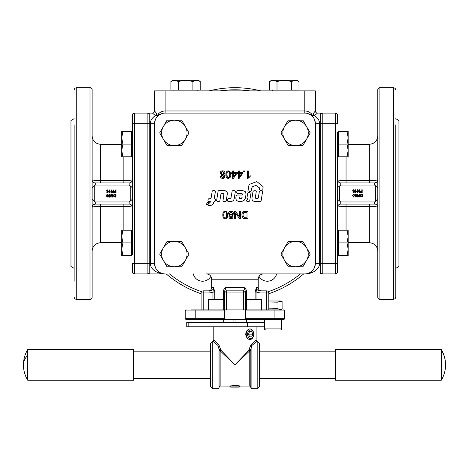 <?xml version="1.0" encoding="UTF-8"?>
<svg xmlns="http://www.w3.org/2000/svg" width="469" height="469" viewBox="0 0 469 469"><rect width="100%" height="100%" fill="white"/><g stroke="black" fill="none" stroke-linecap="round" stroke-linejoin="round"><path stroke-width="0.7" d="M395.772 89.819L395.156 88.319L393.655 87.703L393.655 299.304L395.156 298.683L395.772 297.188L395.772 124.824M395.772 281.224L395.772 297.188M395.772 268.338L398.949 266.503L398.949 120.498L395.772 118.669M395.772 262.177L395.772 193.504M395.772 151.587L395.772 170.634L395.772 151.587M395.772 216.373L395.772 235.415M379.902 87.703A2.116 2.116 0 0 0 377.785 89.819L377.785 297.188A2.116 2.116 0 0 0 379.902 299.304L379.902 87.703L393.655 87.703M375.206 182.863A3.172 3.172 0 0 0 377.727 180.366M377.785 188.21L377.17 187.067L374.614 185.038L374.614 182.922L376.859 181.99L377.785 179.75C377.352 180.225 374.532 180.501 369.326 180.583L346.046 180.583C340.846 180.506 338.026 180.225 337.58 179.75L337.58 132.487L338.43 132.487M369.326 204.079L369.326 206.424C374.526 206.501 377.346 206.776 377.785 207.257A3.172 3.172 0 0 0 374.614 204.079L374.614 201.969L377.17 199.935L377.785 198.792M377.785 251.161C377.287 246.02 374.467 243.2 369.326 242.702L369.326 206.424L346.046 206.424C340.84 206.501 338.02 206.776 337.58 207.257L337.58 231.24L338.43 231.24M377.785 135.84C377.287 140.981 374.467 143.801 369.326 144.305L369.326 182.922M376.859 205.012A3.172 3.172 0 0 1 377.785 207.257A3.172 3.172 0 0 0 374.614 204.079L340.758 204.079A3.172 3.172 0 0 0 337.58 207.257L337.58 198.792L338.202 199.935L340.758 201.969L374.614 201.969M377.785 179.75L376.859 181.99L374.614 182.922L340.758 182.922A3.172 3.172 0 0 1 337.58 179.75L337.58 198.792M374.614 185.038L340.758 185.038L338.202 187.067L337.58 188.21M245.246 198.235L245.07 198.75M245.064 198.762L244.56 199.759M244.208 200.204L243.786 200.568M243.305 200.855L242.25 201.236M244.537 191.088L245.363 191.715M245.369 191.721L245.738 192.396M245.744 192.407L245.932 193.967M245.756 195.813L245.721 196.048C245.492 199.771 243.593 201.559 240.017 201.412C236.523 201.465 235.227 199.694 236.13 196.106L236.827 195.016L242.139 195.028L242.631 194.553L242.532 193.978M242.086 193.603L237.261 193.504L236.64 192.782L236.874 191.223L237.496 190.695L241.728 190.695C245.275 190.637 246.606 192.419 245.721 196.048M237.261 193.504L236.64 192.782L237.261 193.504M236.611 200.591L235.971 199.202L235.989 197.132M241.476 198.44L240.462 198.627L242.139 197.666L241.887 198.117M239.225 197.988L239.167 197.484L240.462 198.627L239.712 198.534M236.874 191.223L237.496 190.695M242.631 194.553L240.925 193.486M236.212 195.55L236.827 195.016M23.45 364.9A29.623 29.623 0 0 0 27.73 380.242L133.483 380.242L133.483 349.557L27.73 349.557A29.623 29.623 0 0 0 23.45 364.9A29.623 18.508 0 0 1 27.73 355.314L27.73 349.557M27.73 380.242L27.73 355.314M441.27 349.557L335.517 349.557L335.517 380.242L441.27 380.242A29.623 29.623 0 0 0 441.27 349.557L441.27 380.242M271.633 80.293L269.669 81.43L273.339 80.293L269.669 81.43L269.669 90.03L269.669 81.43L271.633 80.293L284.331 80.293L277.003 81.43L273.339 80.293M297.029 80.293L298.993 81.43L295.329 80.293L291.659 81.43L284.331 80.293L297.029 80.293L298.993 81.43L298.993 90.03L277.003 90.03L277.003 81.43M291.659 90.03L291.659 81.43M277.003 90.03L269.669 90.03M272.694 90.03L272.694 90.875M295.968 90.875L295.968 90.03M185.355 139.252L181.685 145.601L174.357 145.601A12.698 12.698 0 0 0 185.355 126.554L189.019 132.903L185.355 139.252M167.028 145.601L163.364 139.252A12.698 12.698 0 0 0 174.357 145.601L167.028 145.601M163.364 139.252L159.695 132.903L167.028 120.205L181.685 120.205L185.355 126.554A12.698 12.698 0 0 0 161.658 132.903A12.698 12.698 0 0 0 163.364 139.252M185.355 260.447L181.685 266.797L174.357 266.797A12.698 12.698 0 0 0 185.355 247.755L189.019 254.098L185.355 260.447M167.028 266.797L163.364 260.447A12.698 12.698 0 0 0 174.357 266.797L167.028 266.797M163.364 260.447L159.695 254.098L167.028 241.406L181.685 241.406L185.355 247.755A12.698 12.698 0 0 0 161.658 254.098A12.698 12.698 0 0 0 163.364 260.447M347.031 255.576L348.162 249.227L348.162 255.576L338.43 255.576L338.43 230.185L348.162 230.185L348.162 236.528L347.031 230.185M348.162 249.227L347.031 242.878L348.162 236.528L348.162 249.227M338.43 242.878L347.031 242.878M337.58 271.797A2.116 2.116 0 0 1 336.965 273.292L337.58 271.797L337.58 231.24M121.747 249.227L122.884 255.576L121.747 255.576L121.747 236.528L122.884 242.878L121.747 249.227M121.747 230.185L122.884 230.185L121.747 236.528L121.747 230.185M122.884 242.878L131.484 242.878L131.484 230.185L122.884 230.185M131.484 242.878L131.484 255.576L122.884 255.576M129.157 204.079L129.157 201.969L131.707 199.935L132.328 198.792L132.328 207.257A3.172 3.172 0 0 0 129.157 204.079L95.295 204.079L93.055 205.012L92.123 207.257C92.563 206.776 95.389 206.501 100.589 206.424L123.863 206.424C129.063 206.501 131.889 206.776 132.328 207.257L132.328 254.515L131.484 254.515M188.808 326.811L188.808 322.578L186.732 322.578L186.732 326.811L264.686 326.811L264.686 322.578L247.503 322.578L247.503 326.811M188.808 322.578L247.503 322.578M250.827 349.305L251.882 345.489L257.176 341.098L256.115 340.037L256.115 326.811L256.115 340.037L251.079 344.627L249.062 349.305L250.827 349.305L250.827 387.646L250.827 387.118L249.766 386.063L240.245 386.063L237.601 385.559M257.176 388.707L259.293 386.591L259.293 343.208L257.176 341.098L257.176 388.707L251.882 388.707A1.055 1.055 0 0 1 250.827 387.646M229.663 386.145L230.637 387.118L239.272 387.118L240.245 386.145L220.143 386.063L220.143 350.794L220.846 350.091L219.087 350.091L219.087 350.619L219.087 350.091A1.055 0.704 180 0 0 220.143 350.794L234.957 364.9L220.846 350.091L218.835 344.627L213.794 340.037L210.622 343.208L210.622 386.591L212.738 388.707L212.738 341.098L218.026 345.489L219.087 349.305L219.087 387.646A1.055 1.055 0 0 1 218.026 388.707L212.738 388.707M220.143 386.063A1.055 1.055 0 0 0 219.087 387.118L219.087 387.646M213.794 340.037L213.794 326.811L213.794 340.037M249.766 386.063L249.766 350.794L250.827 350.091L249.062 350.091L234.957 364.9L249.766 350.794L249.062 350.091L249.062 349.305M251.337 345.078L251.882 345.489L251.882 388.707M220.846 349.305L219.087 349.305M155.35 267.383L154.547 263.332L149.253 263.332L149.253 123.675L150.315 123.675L150.315 263.332C150.373 266.234 151.821 268.731 154.653 270.812C157.572 272.835 161.06 273.867 165.129 273.914C162.221 273.867 159.73 272.835 157.643 270.812A10.582 10.582 0 0 1 154.547 263.332C154.588 266.234 155.62 268.731 157.643 270.812A10.582 10.582 0 0 0 165.129 273.914L165.129 273.914C161.06 273.867 157.572 272.835 154.653 270.812M304.786 110.977L304.786 113.093L165.129 113.093L165.129 90.875L304.786 90.875L304.786 110.977C307.383 111.012 309.681 112.032 311.668 114.031C309.681 112.032 307.383 111.012 304.786 110.977L165.129 110.977C162.526 111.012 160.234 112.032 158.241 114.031L157.092 114.031L154.547 110.977L154.547 90.875L154.547 107.806M149.253 113.093L152.431 113.093L149.253 113.093L149.253 123.675L147.143 123.675L147.143 273.914L134.445 273.914L134.445 263.332L149.253 263.332L149.253 273.914L165.129 273.914L149.253 273.914M154.653 116.189L155.485 115.638L154.653 116.189C151.821 118.276 150.373 120.768 150.315 123.675L154.547 123.675L155.35 119.624M314.558 119.624L315.367 123.675L315.367 263.332L314.558 267.383M208.506 290.839L203.218 290.839L208.506 290.839C210.434 290.651 211.49 289.596 211.677 287.667L211.677 279.202L258.231 279.202A5.288 5.288 0 0 1 263.519 273.914L304.786 273.914A10.582 10.582 0 0 0 312.266 270.812C314.289 268.731 315.32 266.234 315.367 263.332A10.582 10.582 0 0 1 312.266 270.812C310.185 272.835 307.687 273.867 304.786 273.914L304.786 273.914C308.848 273.867 312.342 272.835 315.256 270.812C318.093 268.731 319.536 266.234 319.594 263.332L319.594 123.675C319.536 120.768 318.093 118.276 315.256 116.189L314.423 115.638L315.256 116.189M320.655 273.914L320.655 113.093L317.478 113.093L320.655 113.093M315.367 110.977L312.817 114.031L311.668 114.031L311.668 115.638L314.423 115.638L317.478 113.093A2.116 2.116 0 0 1 315.367 110.977L315.367 90.875L304.786 90.875M153.926 112.472A2.116 2.116 0 0 0 154.547 110.977A2.116 2.116 0 0 1 152.431 113.093L155.485 115.638L158.241 115.638L156.939 116.13M224.375 310.941L224.375 318.345L195.808 318.345L195.808 310.941L224.375 310.941L224.375 309.886L245.533 309.886L245.533 299.304L261.491 299.304L261.491 309.886M208.418 309.886L208.418 299.304L224.375 299.304L224.375 309.886L190.983 309.886M278.932 309.886L245.533 309.886L245.533 292.093L245.82 299.304M201.101 309.886L201.101 292.955L201.101 309.886M268.813 309.886L268.813 292.955L268.813 309.886M283.622 309.886A1.055 1.055 0 0 1 284.372 310.191A1.055 1.055 0 0 0 283.622 309.886A1.055 1.055 0 0 1 284.683 310.941L284.683 318.345L245.533 318.345L245.533 319.407L283.622 319.407A1.055 1.055 0 0 0 284.372 319.096A1.055 1.055 0 0 1 283.622 319.407L278.932 319.407M223.197 322.578L223.197 319.407L204.009 319.407L267.289 319.407M190.983 319.407L186.287 319.407A1.055 1.055 0 0 1 185.536 319.096A1.055 1.055 0 0 0 186.287 319.407L224.375 319.407L224.375 318.345M185.536 310.191A1.055 1.055 0 0 1 186.287 309.886A1.055 1.055 0 0 0 185.232 310.941L185.232 318.345A1.055 1.055 0 0 0 185.536 319.096M195.808 319.407L202.62 319.407L195.808 319.407L195.808 318.345L185.232 318.345M284.372 319.096A1.055 1.055 0 0 0 284.683 318.345A1.055 1.055 0 0 1 284.372 319.096M245.533 309.886L245.533 318.345M204.009 319.407L202.62 319.407M265.9 319.407L246.712 319.407L246.712 322.578M211.677 279.202A5.288 5.288 0 0 0 206.389 273.914L304.786 273.914M246.594 299.304L246.594 292.099C246.547 290.053 245.774 288.576 244.267 287.667L225.648 287.667L224.375 292.099L224.375 299.304L224.375 292.955A2.116 2.116 0 0 1 226.492 290.839L243.417 290.839L226.492 290.839C226.04 290.692 225.759 289.631 225.648 287.667C225.759 289.637 226.04 290.692 226.492 290.839L243.417 290.839L226.492 290.839L226.492 292.955L243.417 292.955L243.417 309.886M246.594 292.099L245.533 292.099L244.267 287.667C244.15 289.637 243.868 290.692 243.417 290.839A2.116 2.116 0 0 1 245.533 292.955L243.417 292.955L243.417 290.839A2.116 2.116 0 0 1 244.918 291.46M245.533 299.304L245.533 292.099M226.492 309.886L226.492 292.955L224.375 292.955L224.375 309.886M224.375 292.099L223.314 292.099L223.314 299.304M225.648 287.667C224.141 288.576 223.367 290.053 223.314 292.099M261.403 290.839L266.697 290.839L261.403 290.839C259.48 290.651 258.419 289.596 258.231 287.667L256.291 287.667L255.113 292.099L255.113 299.304M256.948 299.304L256.948 292.099L260.014 292.955L260.014 290.839C257.844 290.692 256.602 289.631 256.291 287.667L256.948 292.099L255.113 292.099M268.813 292.955A2.116 2.116 0 0 0 268.192 291.46A2.116 2.116 0 0 1 268.813 292.955L266.697 292.955L266.697 290.839A2.116 2.116 0 0 1 268.192 291.46A2.116 2.116 0 0 0 266.697 290.839M203.218 309.886L203.218 292.955L209.895 292.955L209.895 290.839C212.064 290.692 213.307 289.637 213.624 287.667L212.961 292.093L212.967 299.304M201.717 291.46A2.116 2.116 0 0 1 203.218 290.839L203.218 292.955L201.101 292.955A2.116 2.116 0 0 1 201.717 291.46A2.116 2.116 0 0 0 201.101 292.955M214.796 299.304L214.796 292.099L213.63 287.673L211.677 287.667M258.231 279.202L258.231 287.667M214.796 292.099L212.961 292.099L209.895 292.955M309.517 114.213L308.989 113.967M160.914 113.967L160.375 114.219M158.252 115.626L158.241 114.031L158.493 115.016M155.485 115.638L157.092 114.031L156.47 114.952M159.765 114.553L163.265 113.258M306.65 113.258L310.15 114.553M312.817 114.031L314.423 115.638M336.965 273.292A2.116 2.116 0 0 1 336.279 273.749A2.116 2.116 0 0 0 336.965 273.292L335.464 273.914L322.772 273.914L322.772 113.093A2.116 2.116 0 0 0 320.655 115.21M320.655 271.797A2.116 2.116 0 0 0 322.772 273.914A2.116 2.116 0 0 1 321.277 273.292M304.786 113.093A10.582 10.582 0 0 1 315.367 123.675L337.58 123.675L337.58 115.21A2.116 2.116 0 0 0 335.464 113.093L335.464 263.332L337.58 263.332L337.58 132.487M337.58 115.21L336.965 113.715L335.464 113.093L322.772 113.093M335.464 273.914A2.116 2.116 0 0 0 336.279 273.749A2.116 2.116 0 0 1 335.464 273.914L335.464 263.332L315.367 263.332M338.512 205.012A3.172 3.172 0 0 0 337.58 207.257M353.104 191.868L353.884 192.226L354.242 191.211L353.55 191.592L352.706 190.666L353.597 189.693L354.593 191.076L354.283 192.278L353.567 192.607L352.752 191.897L353.104 191.868M353.608 189.98L354.189 190.666L353.62 191.282L353.063 190.643L353.608 189.98M355.824 189.74L355.824 191.973L356.528 191.551L356.528 191.891L355.479 192.607L355.479 189.74L355.824 189.74M359.541 192.595L359.154 192.595L357.648 190.355L357.648 192.595L357.29 192.595L357.29 189.74L357.677 189.74L359.178 191.979L359.178 189.74L359.541 189.74L359.541 192.595M353.509 197.05L352.582 195.591L353.509 194.137L354.159 194.43L354.441 195.591L353.509 197.05M353.509 194.424L354.083 195.591L353.515 196.763L352.946 195.591L353.509 194.424M356.551 196.312L355.731 197.05L354.904 196.306L355.326 195.731L354.787 194.998L355.725 194.137L356.669 195.01L356.118 195.731L356.551 196.312M355.725 195.866L356.188 196.329L355.725 196.763L355.262 196.306L355.725 195.866M355.725 194.424L356.305 195.01L355.736 195.579L355.144 194.993L355.725 194.424M359.406 197.039L359.019 197.039L357.513 194.799L357.513 197.039L357.155 197.039L357.155 194.184L357.542 194.184L359.043 196.423L359.043 194.184L359.406 194.184L359.406 197.039M362.285 197.039L360.374 196.792L359.922 195.626L361.253 194.184L362.285 194.184L362.285 197.039M361.3 194.518L361.91 194.518L361.91 196.699L360.819 196.64L360.315 195.632L360.597 194.723L361.3 194.518M362.197 192.595L360.684 192.566L360.016 191.768L361.089 190.901L361.822 190.901L361.822 189.74L362.197 189.74L362.197 192.595M361.083 191.235L361.822 191.235L361.822 192.261L360.737 192.231L360.409 191.757L361.083 191.235M74.137 118.669L70.966 120.498L70.966 266.503L74.137 268.338M74.137 235.415L74.137 262.177M74.137 170.634L74.137 151.587L74.137 170.634M74.137 124.824L74.137 281.224M92.123 251.161C92.628 246.02 95.447 243.2 100.589 242.702L100.589 204.079M92.123 135.84C92.628 140.981 95.447 143.801 100.589 144.305L100.589 180.583C95.389 180.506 92.563 180.225 92.123 179.75A3.172 3.172 0 0 0 95.295 182.922L129.157 182.922A3.172 3.172 0 0 0 132.328 179.75C131.889 180.225 129.069 180.506 123.863 180.583L100.589 180.583L100.589 182.922M90.007 299.304A2.116 2.116 0 0 0 92.123 297.188L92.123 89.819A2.116 2.116 0 0 0 90.007 87.703L90.007 299.304L75.843 299.263L74.759 298.683L74.137 297.188M74.137 193.504L74.137 216.373M74.137 89.819L74.759 88.319L76.254 87.703L76.254 299.304M149.253 271.797A2.116 2.116 0 0 1 147.143 273.914M149.253 115.21A2.116 2.116 0 0 0 147.143 113.093L147.143 123.675L134.445 123.675L134.445 113.093L147.143 113.093A2.116 2.116 0 0 1 148.638 113.715M132.328 115.21A2.116 2.116 0 0 1 132.95 113.715L132.328 115.21L132.328 254.515M132.328 198.792L132.328 123.675L134.445 123.675L134.445 263.332L132.328 263.332L132.328 271.797A2.116 2.116 0 0 0 134.028 273.873M132.95 113.715A2.116 2.116 0 0 1 133.636 113.252A2.116 2.116 0 0 0 132.95 113.715L134.445 113.093A2.116 2.116 0 0 0 134.034 113.135A2.116 2.116 0 0 1 134.445 113.093M133.636 113.252A2.116 2.116 0 0 1 134.028 113.135A2.116 2.116 0 0 0 133.636 113.252M134.034 273.873A2.116 2.116 0 0 0 134.445 273.914L132.95 273.292L134.445 273.914M132.328 271.797L132.95 273.292M132.328 188.21L131.707 187.067L129.157 185.038L129.157 182.922M95.295 182.922L95.295 185.038L92.745 187.067L92.123 188.21M131.396 181.99A3.172 3.172 0 0 0 132.328 179.75M92.123 179.75A3.172 3.172 0 0 0 93.055 181.99M92.123 198.792L92.745 199.935L95.295 201.969L129.157 201.969M94.703 204.138A3.172 3.172 0 0 0 92.182 206.636M107.208 197.156L106.281 195.696L107.208 194.236L107.858 194.535L108.14 195.696L107.208 197.156M107.208 194.524L107.782 195.696L107.213 196.863L106.639 195.696L107.208 194.524M110.25 196.417L109.429 197.156L108.603 196.411L109.025 195.837L108.486 195.104L109.424 194.236L110.362 195.116L109.816 195.837L110.25 196.417M109.424 195.972L109.887 196.429L109.424 196.869L108.96 196.411L109.424 195.972M109.424 194.524L110.004 195.11L109.429 195.684L108.843 195.098L109.424 194.524M113.105 197.144L112.718 197.144L111.212 194.899L111.212 197.144L110.854 197.144L110.854 194.289L111.241 194.289L112.742 196.529L112.742 194.289L113.105 194.289L113.105 197.144M106.903 192.067L107.682 192.425L108.046 191.411L107.348 191.792L106.504 190.871L107.401 189.892L108.392 191.276L108.087 192.483L107.366 192.806L106.557 192.097L106.903 192.067M107.407 190.179L107.987 190.865L107.419 191.487L106.868 190.848L107.407 190.179M109.629 189.939L109.629 192.173L110.326 191.751L110.326 192.091L109.277 192.806L109.277 189.939L109.629 189.939M113.34 192.8L112.953 192.8L111.452 190.555L111.452 192.8L111.089 192.8L111.089 189.939L111.475 189.939L112.976 192.184L112.976 189.939L113.34 189.939L113.34 192.8M116.001 192.8L114.489 192.771L113.82 191.968L114.887 191.1L115.62 191.1L115.62 189.939L116.001 189.939L116.001 192.8M114.882 191.44L115.62 191.44L115.62 192.46L114.536 192.437L114.207 191.962L114.882 191.44M115.984 197.144L114.073 196.898L113.621 195.731L114.952 194.289L115.984 194.289L115.984 197.144M114.993 194.623L115.603 194.623L115.603 196.804L114.518 196.746L114.014 195.737L114.295 194.823L114.993 194.623M276.61 273.914A9.521 9.521 0 0 1 259.052 276.376M210.862 276.376A9.521 9.521 0 0 1 193.304 273.914M268.813 293.741A105.801 105.801 0 0 0 303.719 273.914M260.676 90.875A105.801 105.801 0 0 0 209.233 90.875A105.801 105.801 0 0 1 234.957 87.703M246.999 212.211L243.61 212.733L242.866 215.095L244.179 217.716L246.999 217.868L246.999 212.211M165.129 113.093A10.582 10.582 0 0 0 154.547 123.675L154.547 263.332M232.178 216.901L230.971 215.705L229.775 216.848L230.977 218.026L232.178 216.901M232.477 213.477L230.971 211.959L229.476 213.442L230.994 214.96L232.477 213.477M226.715 214.99C226.638 212.762 226.146 211.748 225.231 211.959C224.329 211.754 223.836 212.762 223.76 214.99C223.836 217.217 224.329 218.232 225.243 218.021L226.246 217.493L226.715 214.99M225.231 218.771C223.654 218.83 222.851 217.569 222.822 214.99C222.828 212.486 223.631 211.226 225.231 211.214L226.914 211.976L227.647 214.99C227.647 217.516 226.844 218.777 225.231 218.771L223.449 217.839M223.197 217.358L222.992 216.742M223.455 212.129L223.766 211.759M227.647 214.99L227.377 217.106M227.066 217.774L226.58 218.343M232.53 215.634L233.116 216.866L232.53 218.22M230.994 218.771L229.429 218.208L228.843 216.842L229.933 215.359L228.538 213.454C228.62 212.076 229.429 211.326 230.977 211.214C232.518 211.326 233.328 212.082 233.415 213.483L231.997 215.359L233.116 216.866L232.53 218.22L230.994 218.771L229.429 218.208M228.843 216.842L229.933 215.359L228.89 214.638M228.538 213.454L229.206 211.859M230.977 211.214L232.741 211.865M233.415 213.483L233.046 214.696M240.515 218.742L239.512 218.742L235.614 212.932L235.614 218.742L234.676 218.742L234.676 211.337L235.684 211.337L239.577 217.153L239.577 211.337L240.515 211.337L240.515 218.742M247.984 218.742L244.109 218.636L243.024 218.108L241.857 215.083C242.033 212.416 243.182 211.167 245.305 211.337L247.984 211.337L247.984 218.742M243.024 218.108L241.857 215.083M165.129 90.875L154.547 90.875M281.576 319.407L281.576 328.927C281.846 329.185 281.488 329.537 280.515 329.988L265.706 329.988C264.721 329.531 264.369 329.179 264.645 328.927L264.645 326.811M273.11 329.988C263.555 329.988 263.555 329.988 273.11 329.988C282.666 329.988 282.666 329.988 273.11 329.988M264.645 319.407L264.645 322.578M277.994 302.183C279.624 301.162 281.253 301.162 282.883 302.183L282.883 308.702C281.253 309.716 279.624 309.716 277.994 308.702L277.994 302.183L268.813 302.018M268.813 308.86L277.994 308.702M280.831 309.886L282.883 308.702M282.883 302.183L280.831 300.998L268.813 300.998M121.747 156.822L121.747 131.431L122.884 131.431L121.747 137.775L122.884 144.124L121.747 150.473L122.884 156.822L121.747 156.822M122.884 131.431L131.484 131.431L131.484 156.822L122.884 156.822M131.484 144.124L122.884 144.124M348.162 131.431L348.162 156.822L347.031 156.822L348.162 150.473L347.031 144.124L348.162 137.775L347.031 131.431L348.162 131.431M347.031 156.822L338.43 156.822L338.43 131.431L347.031 131.431M338.43 144.124L347.031 144.124M295.552 266.797A12.698 12.698 0 0 0 306.55 247.755A12.698 12.698 0 0 0 282.86 254.098A12.698 12.698 0 0 0 295.552 266.797L288.224 266.797L280.896 254.098L288.224 241.406L302.886 241.406L310.214 254.098L302.886 266.797L295.552 266.797M295.552 145.601A12.698 12.698 0 0 0 306.55 126.554A12.698 12.698 0 0 0 282.86 132.903A12.698 12.698 0 0 0 295.552 145.601L288.224 145.601L280.896 132.903L288.224 120.205L302.886 120.205L310.214 132.903L302.886 145.601L295.552 145.601M173.94 90.03L173.94 90.875M197.215 90.875L197.215 90.03M198.276 80.293L200.24 81.43L200.24 90.03L170.921 90.03L170.921 81.43L172.885 80.293L198.276 80.293L200.24 81.43L196.575 80.293L192.911 81.43L185.577 80.293L178.249 81.43L174.585 80.293L170.921 81.43L174.585 80.293M192.911 90.03L192.911 81.43M178.249 90.03L178.249 81.43M200.24 81.43L196.575 80.293M170.921 90.03L170.921 81.43L172.885 80.293M248.336 334.151L252.826 334.151L251.789 336.83L249.631 336.894L248.506 334.286L249.543 331.606L251.706 331.542L252.826 334.151M249.602 336.83L251.789 336.83M253.717 334.121A4.315 3.054 -90 0 1 250.733 338.536A4.315 3.054 -90 0 1 247.614 334.315A4.315 3.054 -90 0 1 250.598 329.9A4.315 3.054 -90 0 1 253.717 334.121M246.237 334.338A5.288 3.74 90 0 0 249.977 339.509A5.288 3.74 90 0 0 253.717 334.098A5.288 3.74 90 0 0 249.977 328.927A5.288 3.74 90 0 0 246.237 334.338M249.948 339.509L248.47 339.134L247.087 338.02L246.096 336.343L245.703 334.338L246.02 332.304L246.97 330.563L248.324 329.379L249.948 328.927M229.663 386.063L234.957 385.389L240.245 386.145M223.244 322.578L223.244 319.407M223.244 309.886L223.244 299.304M233.949 319.407L233.949 322.578M235.96 322.578L235.96 319.407M246.671 299.304L246.671 309.886M246.671 319.407L246.671 322.578M166.19 273.914A105.801 105.801 0 0 0 201.101 293.741A105.801 105.801 0 0 1 166.19 273.914M233.838 199.858L232.935 200.843M230.584 198.545L228.192 198.616L227.576 199.143L227.336 200.691L227.952 201.412L230.349 201.412C232.518 201.559 233.814 200.609 234.224 198.575L235.368 191.375L234.746 190.654L232.765 190.654L232.149 191.182L230.889 198.358M235.368 191.375L234.746 190.654L235.368 191.375M206.647 204.402L207.058 204.613L208.758 202.936L208.588 202.52L207.491 202.52L206.876 203.042L206.647 204.402L207.058 204.613M215.418 191.375L214.802 190.654L212.82 190.654L212.205 191.182L211.091 198.17L208.207 199.208L207.931 200.714L208.547 201.453L210.165 201.453L210.517 201.863L207.761 204.719L208.025 205.358L209.76 205.358C211.947 205.504 213.243 204.554 213.659 202.502L213.747 201.975L215.406 200.92L215.629 199.413L214.356 198.035L215.418 191.375L214.802 190.654L215.418 191.375M213.272 203.792L212.879 204.343M223.813 195.256L222.963 200.691L223.584 201.412L225.601 201.412L226.216 200.884L227.102 195.245C227.858 191.973 226.562 190.443 223.226 190.654L218.73 190.654L218.114 191.182L216.614 200.691L217.235 201.412L219.24 201.412L219.861 200.884L220.94 194.002L221.556 193.474L223.596 193.691M225.032 190.742L226.926 191.757M227.189 192.413L227.289 193.38M216.614 200.691L217.235 201.412L216.614 200.691M223.86 194.741L223.707 193.803M222.963 200.691L223.584 201.412L222.963 200.691M223.039 170.863L223.918 171.162M224.311 171.455L224.973 172.645M222.986 178.361L221.092 177.88L220.442 176.455L221.538 174.972L220.184 172.61M220.319 172.164L220.741 171.543M221.245 171.156L222.576 170.833C224.071 170.898 224.886 171.654 225.014 173.102L223.596 174.972L224.715 176.479L224.076 177.892L221.802 178.273M221.421 178.114L220.817 177.593M220.612 177.259L220.483 176.86M224.674 176.877L224.071 177.892M223.742 178.12L223.379 178.279M224.252 175.353L224.645 175.981M222.576 177.645L223.777 176.514L222.57 175.324L221.38 176.461L222.576 177.645L223.572 177.159M222.57 175.324L221.731 175.635M222.599 174.579L224.076 173.096L222.57 171.578L221.075 173.061L222.599 174.579L223.66 174.157M221.075 173.061L221.509 174.151M222.57 171.578L221.497 171.994M249.08 201.412L249.696 200.89L251.138 192.056L250.645 191.698L248.101 193.046L247.626 193.715L246.899 198.188L247.808 199.143L246.841 199.876L246.477 200.838L246.964 201.412L249.08 201.412L249.696 200.89M254.614 201.365L253.694 201.207M253.242 201.049L252.246 200.128M252.017 199.214L251.994 198.756M255.441 196.874L256.273 191.516L255.652 190.789L253.799 190.789L253.031 191.446L252.17 196.904C251.443 200.128 252.727 201.629 256.015 201.412L260.506 201.412L261.127 200.884L262.599 191.51L261.983 190.789L259.978 190.789L259.363 191.317L258.296 198.053L257.622 198.627L256.484 198.616M262.599 191.51L261.983 190.789L262.599 191.51M255.441 196.886L255.388 197.684M256.273 191.516L255.652 190.789L256.273 191.516M259.615 189.517L260.236 190.244L262.241 190.244L262.857 189.716L263.027 186.574L257.118 181.79L256.484 181.691L249.385 184.417L248.98 184.915L247.878 191.88L248.371 192.231L250.962 190.86L252.287 186.762L255.898 185.378L259.545 187.911L259.615 189.517L260.236 190.244L259.615 189.517M248.963 177.3L248.453 177.792M248.447 177.798L248.042 178.39L247.456 178.39L247.456 170.956L248.365 170.956L248.365 176.749L249.227 176.121M228.339 170.833L230.021 171.595L230.754 174.609C230.965 176.707 230.162 177.968 228.339 178.39C226.521 177.956 225.718 176.696 225.929 174.609C225.718 172.51 226.521 171.255 228.339 170.833L230.302 172.053M226.005 173.348L226.334 172.146M227.131 171.167L228.022 170.851M228.022 178.367L227.711 178.314M226.369 177.13L226.128 176.485M230.678 175.869L230.343 177.077M229.798 175.242L229.634 172.744M229.458 172.287L229.001 171.777M229.159 177.323L229.798 175.259M227.213 172.311L226.867 174.609C226.638 176.192 227.131 177.206 228.35 177.64L228.643 177.604M228.35 177.64L229.347 177.106L229.816 174.609C230.044 173.026 229.552 172.012 228.339 171.578C227.131 172.017 226.638 173.026 226.867 174.609L227.5 177.282M233.591 176.901L233.591 173.565L235.913 173.565L233.591 176.901M239.342 176.901L239.342 173.565L241.658 173.565L239.342 176.901M238.434 170.956L238.434 172.727L237.431 172.727L237.431 173.565L238.434 173.565L238.434 178.361L239.178 178.361L242.549 173.565L242.549 172.727L239.342 172.727L239.342 170.956L238.434 170.956M243.587 170.956L243.587 171.988L244.619 171.988L244.619 170.956L243.587 170.956M232.683 170.956L232.683 172.727L231.686 172.727L231.686 173.565L232.683 173.565L232.683 178.361L233.427 178.361L236.804 173.565L236.804 172.727L233.591 172.727L233.591 170.956L232.683 170.956M221.538 174.972L220.137 173.073C220.278 171.642 221.087 170.898 222.576 170.833M225.014 173.102L223.596 174.972M248.365 176.749L250.182 175.652L250.182 176.532L248.042 178.39M250.962 190.86L251.443 190.185M247.878 191.88L248.371 192.231M249.385 184.417L248.98 184.915M257.118 181.79L256.484 181.691M263.261 187.178L263.027 186.574M262.241 190.244L262.857 189.716M253.799 190.789L253.031 191.446M255.57 195.901C254.925 197.748 255.388 198.657 256.965 198.627M259.978 190.789L259.363 191.317M260.506 201.412L261.127 200.884M246.477 200.838L246.964 201.412M246.841 199.876L246.559 200.333M246.899 198.188L247.269 198.616M248.101 193.046L247.626 193.715M251.138 192.056L250.645 191.698M227.336 200.691L227.952 201.412M228.192 198.616L227.576 199.143M230.232 198.616L231.147 197.701M232.765 190.654L232.149 191.182M207.491 202.52L206.876 203.042M208.758 202.936L208.588 202.52M215.629 199.413L215.013 198.698M214.79 201.453L215.406 200.92M207.761 204.719L208.025 205.358M210.505 201.951L209.778 202.702M207.931 200.714L208.547 201.453M208.822 198.692L208.207 199.208M212.82 190.654L212.205 191.182M225.601 201.412L226.216 200.884M223.678 196.241C224.34 194.365 223.871 193.445 222.277 193.474M219.24 201.412L219.861 200.884M218.73 190.654L218.114 191.182M242.549 173.565L242.549 172.727M239.167 197.484L239.659 196.998L241.676 196.998L242.139 197.666M375.669 185.935L375.669 201.072M340.758 185.038L340.758 182.922M346.046 182.922L346.046 156.822M340.758 204.079L340.758 201.969M339.697 201.072L339.697 185.935M346.046 204.079L346.046 230.185M441.27 349.845A29.623 29.072 0 0 1 445.55 364.9M274.101 319.407L274.101 309.886M245.533 310.941L284.683 310.941M185.232 310.941L195.808 310.941L195.808 309.886M224.997 291.46A2.116 2.116 0 0 1 226.492 290.839M260.014 292.955L266.697 292.955L266.697 309.886M336.965 113.715L335.464 113.093M123.863 204.079L123.863 230.185M123.863 156.822L123.863 182.922M130.212 185.935L130.212 201.072M95.295 204.079L95.295 201.969M94.24 201.072L94.24 185.935M95.295 185.038L129.157 185.038M201.547 291.659A103.684 103.684 0 0 1 169.497 273.914M220.184 90.875A103.684 103.684 0 0 1 249.731 90.875M300.418 273.914A103.684 103.684 0 0 1 268.368 291.659M281.576 328.927L264.645 328.927M218.026 345.489L218.026 388.707M379.902 299.304L393.655 299.304M348.162 144.305L369.326 144.305M348.162 242.702L369.326 242.702M335.517 378.653L259.293 378.653M210.622 378.653L133.483 378.653M132.328 231.24L131.484 231.24M121.747 242.702L100.589 242.702M121.747 144.305L100.589 144.305M90.007 87.703L76.254 87.703M132.328 132.487L131.484 132.487M223.197 299.304L223.197 309.886M246.712 299.304L246.712 309.886M337.58 155.761L338.43 155.761M132.328 155.761L131.484 155.761M337.58 254.515L338.43 254.515M335.517 351.146L259.293 351.146M210.622 351.146L133.483 351.146"/></g></svg>
